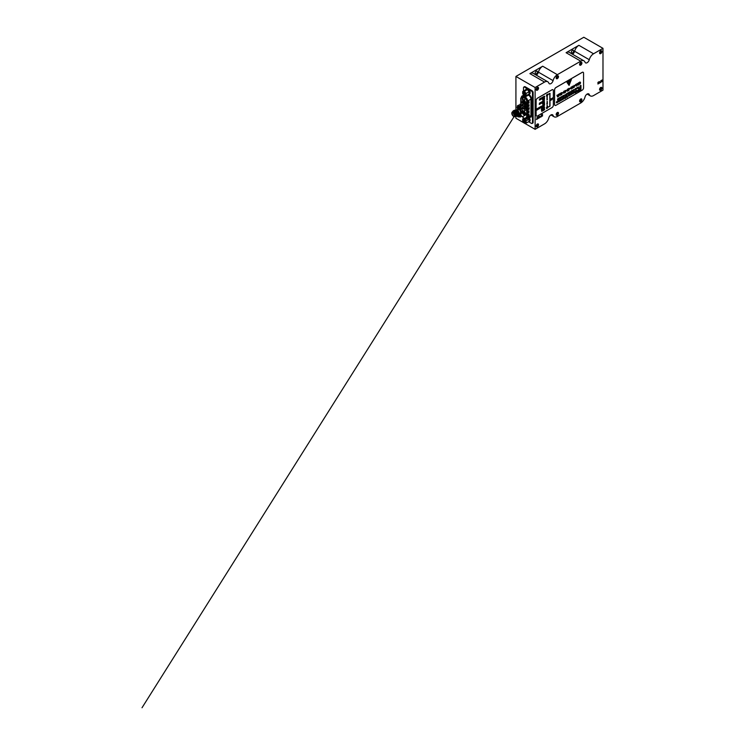 <?xml version="1.0" encoding="UTF-8"?>
<svg xmlns="http://www.w3.org/2000/svg" width="745" height="745" viewBox="0 0 745 745"><rect width="100%" height="100%" fill="white"/><g stroke="black" fill="none" stroke-linecap="round" stroke-linejoin="round"><path stroke-width="1.12" d="M525.914 108.844L526.659 108.91M525.793 108.686L526.352 109.077M522.58 112.113L521.761 112.532L522.58 112.113L522.487 110.521L522.953 110.428L522.953 111.815M522.906 111.955L521.761 112.532L521.761 110.884L522.487 110.521M522.832 110.307L523.037 111.722M522.487 107.392L521.761 107.755L522.58 107.634L521.761 107.755L521.761 109.403L523.037 108.668L522.487 109.04L523.037 107.019L522.832 108.826M522.58 108.984L521.761 109.403L522.58 108.984L522.832 107.187M522.487 104.263L521.761 104.626L522.58 104.505L521.761 104.626L521.761 106.274L523.037 105.539L522.487 105.911L523.037 103.89L522.832 105.706M522.58 105.855L521.761 106.274L522.58 105.855L522.832 104.058M522.58 102.726L521.761 103.145L522.58 102.726L522.832 100.929M522.915 99.43L523.037 97.642L522.832 99.448M522.58 99.597L521.761 100.026L522.58 99.597L522.953 97.921L521.761 98.377L522.487 98.014M522.832 97.8L521.761 98.377M528.736 115.317L528.047 116.062L528.047 114.507L528.792 114.069L529.183 115.41L528.736 114.171M528.736 112.188L528.047 112.942L528.047 111.377L528.792 110.94L529.183 112.281L528.736 111.042M528.736 109.059L528.047 109.813L528.047 108.248L529.183 107.597L529.183 109.152L528.736 107.923M528.736 105.93L528.047 106.684L528.047 105.12L528.792 104.691L529.183 106.032L528.736 104.794M528.736 102.81L528.047 103.555L528.047 101.99L528.792 101.562L529.183 102.903L528.736 101.665M521.761 101.506L521.761 103.145L522.906 102.577M521.314 97.055A2.617 1.509 60 0 1 522.301 97.027L524.48 97.846A2.617 1.509 60 0 1 526.659 101.208L526.659 117.635A2.617 1.509 60 0 1 526.11 118.837A2.617 1.509 60 0 1 524.48 118.492L522.301 116.788A2.617 1.509 60 0 1 520.774 113.799L520.774 98.256L522.655 97.157M524.48 97.846A1.006 0.67 -69.5 0 1 525.039 97.046A3.12 1.807 60 0 1 527.628 101.059L527.628 117.487A3.12 1.807 60 0 1 526.985 118.921L530.282 117.012A3.12 1.807 -120 0 0 530.934 115.577L531.641 115.577L531.101 117.086L529.723 117.338M528.633 94.494C530.412 95.425 531.418 96.971 531.641 99.15L531.641 115.577M532.414 123.13A1.509 0.875 -120 0 0 532.805 123.074A1.509 0.875 -120 0 0 533.122 122.376L533.122 92.576A1.509 0.875 -120 0 0 532.051 90.722L525.206 86.774A1.509 0.875 -120 0 0 524.452 86.699A1.509 0.875 -120 0 0 524.201 87.007M528.866 121.901L531.409 123.363A1.509 0.875 -120 0 0 532.163 123.437A1.509 0.875 -120 0 0 532.479 122.748L532.479 92.948A1.509 0.875 -120 0 0 531.409 91.095L528.363 89.335M527.609 88.897L524.564 87.146A1.509 0.875 -120 0 0 523.81 87.072A1.509 0.875 -120 0 0 523.502 87.761L523.502 91.058M523.511 117.757A1.509 0.875 -120 0 0 523.688 118.362M522.729 91.505L525.719 89.773L527.413 89.623L529.108 91.728L529.108 93.982L526.11 95.714L524.415 95.863L522.729 93.758L522.729 91.505L524.415 91.346L526.11 93.46L526.11 95.714M529.108 91.728L526.11 93.46M527.413 89.623L524.415 91.346M524.21 94.615A1.09 0.624 -120 0 0 523.661 92.79A1.09 0.624 -120 0 0 524.21 94.615M526.305 89.055A3.017 1.741 60 0 1 526.482 88.925A3.017 1.741 60 0 1 527.991 89.083A3.017 1.741 60 0 1 529.965 91.737A3.017 1.741 60 0 1 529.499 94.159A3.017 1.741 60 0 1 529.304 94.252M525.588 89.847A3.017 1.741 60 0 1 526.119 89.139A3.017 1.741 60 0 1 527.628 89.288A3.017 1.741 60 0 1 529.602 91.952A3.017 1.741 60 0 1 529.136 94.373A3.017 1.741 60 0 1 528.252 94.475M528.401 118.101L529.108 119.144L529.108 121.398L526.11 123.13L524.415 123.279L522.729 121.174L522.729 118.921L524.415 118.772L526.11 120.876L526.11 123.13M529.108 119.144L526.11 120.876M524.033 118.166L522.729 118.921M524.21 122.031A1.09 0.624 -120 0 0 523.661 120.206A1.09 0.624 -120 0 0 524.21 122.031M529.201 117.635A3.017 1.741 60 0 1 529.499 121.584A3.017 1.741 60 0 1 529.304 121.668M528.838 117.85A3.017 1.741 60 0 1 529.136 121.789A3.017 1.741 60 0 1 528.252 121.891M548.469 107.038L549.987 106.163L550.006 93.283L548.469 94.168L549.829 93.591L549.829 106.069L548.469 107.056L550.006 106.172L549.987 93.293M552.576 97.893L551.877 99.793L551.784 98.442L552.669 98.163L551.738 99.672M540.823 98.172L540.935 99.383L540.358 98.703L540.237 99.783L540.823 98.172M542.435 97.232L542.425 98.536L542.109 97.614L542.863 97.614M542.844 97.604L542.407 98.526L541.997 98.135M544.036 96.822L544.297 96.152L544.763 96.533L544.306 97.455L544.651 96.599L544.018 96.571L544.651 96.599M544.297 96.152L544.763 96.533L543.934 97.288M546.541 96.161L546.541 94.876L546.541 96.161L546.867 95.5M543.217 98.889L542.872 100.352L542.518 99.29L543.217 98.889M544.39 98.21L544.502 99.411L543.925 98.74L543.803 99.811L544.39 98.21M547.156 96.599L546.904 98.014L547.324 96.85M540.6 102.493L540.712 103.695L540.125 103.024L540.013 104.095L540.6 102.493M542.183 101.534L542.202 102.847L542.202 101.544M543.803 101.134L544.073 100.473L544.53 100.845L544.073 101.767L544.418 100.92L543.785 100.892L544.399 100.91M544.073 100.473L544.055 101.758M546.988 98.806L547.482 98.824L546.988 100.091L546.988 98.806M543.599 102.829L543.329 104.291L543.599 102.829M536.605 108.975L537.275 108.593L537.275 109.86L536.614 110.241L537.164 108.807L536.605 108.975M538.477 107.895L538.477 109.17L538.477 107.895M540.451 106.758L540.572 107.96L539.985 107.289L539.874 108.36L540.451 106.758M542.49 105.576L542.09 107.056L542.49 105.576M542.593 105.52L542.593 106.768L541.922 106.805M544.483 104.43L544.139 105.892L543.794 104.831L544.483 104.43M547.286 102.959L547.137 104.179L547.286 102.959L546.858 103.183M547.426 102.708L547.137 104.049M547.407 103.63L546.858 103.993M542.779 107.504L542.891 108.705L542.462 107.876L542.025 109.208L542.025 107.941L542.136 108.919L542.518 107.653L542.779 108.612L542.779 107.504M544.167 106.703L544.576 107.736L543.859 108.146L544.167 106.703M547.026 106.339L547.147 104.989L547.026 106.339M542.826 109.571L542.667 110.903L542.826 109.571M544.409 108.872L544.409 109.711L544.409 108.872M546.802 107.42L546.653 108.649L546.802 107.42L546.374 107.653M546.653 108.649L546.923 108.09M536.139 115.177A1.918 1.108 120 0 0 536.54 116.062A1.918 1.108 120 0 0 537.499 115.959L551.98 107.606A1.918 1.108 120 0 0 553.339 105.25L553.339 90.62A1.918 1.108 120 0 0 552.939 89.745A1.918 1.108 120 0 0 551.98 89.838L537.499 98.2A1.918 1.108 120 0 0 536.139 100.547L536.102 115.158A1.918 1.108 120 0 0 536.502 116.034A1.918 1.108 120 0 0 536.521 116.043M547.733 106.731L547.398 108.202L547.044 107.131L547.733 106.731M543.608 109.124L544.055 110.13L543.673 109.226L543.263 110.586L543.608 109.124M542.155 110.605L541.485 110.754L541.857 110.111L542.267 110.539L541.848 111.424L542.155 110.605L541.596 110.726M542.248 110.521L541.839 110.102L541.848 111.424M543.068 107.345L543.738 106.954L543.738 108.221L543.077 108.602L543.617 107.168L543.068 107.345M541.727 108.118L541.326 109.59L541.727 108.118M543.552 104.971L543.664 106.172L543.226 105.334L542.798 106.675L542.798 105.408L542.909 106.386L543.291 105.12L543.552 106.079L543.552 104.971M540.74 106.591L541.41 106.2L541.41 107.476L540.758 107.848L541.298 106.414L540.74 106.591M539.641 107.224L539.296 108.695L538.942 107.625L539.641 107.224M537.406 108.519L537.974 108.193L537.862 109.524L537.406 108.519M547.212 101.385L547.137 101.935M547.407 101.599L546.904 101.897M544.39 102.391L544.502 103.592L543.925 102.922L543.803 104.002L544.39 102.391M543.217 103.071L542.872 104.533L542.518 103.471L543.217 103.071M543.403 100.873L543.114 102.307L542.723 101.264L543.263 101.516L543.403 100.873M543.505 100.817L543.505 102.065L542.798 102.14M541.038 102.773L540.926 103.574L541.27 102.084L541.624 102.438L541.038 103.499M541.27 102.084L541.624 103.164M541.513 102.503L541.019 102.763M539.473 103.136L539.315 104.477L539.473 103.136M543.599 98.647L543.329 100.109L543.599 98.647M547.733 94.187L547.398 95.649L547.044 94.587L547.733 94.187M543.636 96.552L543.347 97.986L542.947 96.952L543.636 97.111L543.636 96.552M541.27 98.461L541.27 99.187L541.503 97.772L541.848 98.126L541.27 99.187M541.503 97.772L541.736 98.899M541.736 98.191L541.252 98.452M539.706 98.824L539.538 100.165L539.706 98.824M539.538 100.165L539.287 99.709L540.023 99.904M550.993 98.778L551.011 99.793M551.337 99.392L550.844 100.352M552.902 89.717L552.939 89.745A1.918 1.108 120 0 0 552.902 89.717A1.918 1.108 120 0 0 551.943 89.819L537.462 98.172A1.918 1.108 120 0 0 536.102 100.528L536.102 115.158M547.836 106.675L547.51 108.137M547.603 107.336L547.454 108.034M546.942 107.178L546.634 108.5M544.744 109.152L544.409 109.692M543.71 109.059L543.934 110.176M543.654 109.217L543.375 110.521M543.133 109.394L542.649 110.893M542.546 110.046L543.04 110.567L543.04 109.599L542.686 110.744M543.04 109.599L542.565 110.055M547.128 104.998L547.147 105.995M547.351 105.799L547.1 106.293M544.26 106.647L544.278 107.764M544.558 107.727L543.859 108.127M543.72 106.963L543.738 108.221M543.72 108.211L543.077 108.584M543.599 107.736L543.105 108.016M543.068 107.466L543.617 107.168M542.872 107.448L542.891 108.705M542.444 107.867L542.025 109.189M542.118 107.885L542.136 108.919M542.509 107.662L542.779 108.612M541.82 108.062L541.839 109.319M541.82 109.31L541.308 109.58M541.708 108.761L541.485 109.375M544.576 104.374L544.25 105.827M544.353 105.036L544.195 105.734M543.645 104.915L543.478 106.256M542.956 106.582L543.226 105.334M542.891 105.352L542.909 106.386M543.273 105.129L543.552 106.079M542.49 106.237L542.258 106.833M541.392 106.218L541.41 107.476M541.392 107.466L540.758 107.829M541.28 106.982L540.786 107.271M541.28 106.405L540.74 106.721M540.553 106.703L540.572 107.96M539.967 107.271L539.874 108.342M539.985 107.029L540.451 107.764M539.734 107.178L539.408 108.63M539.501 107.829L539.352 108.528M538.793 107.718L538.812 108.975M538.7 107.913L538.486 108.481M537.955 108.202L537.974 109.459M537.257 108.602L537.275 109.86M537.257 109.85L536.614 110.213M537.145 109.375L536.651 109.655M537.145 108.798L536.605 109.105M544.483 102.335L544.371 103.648M543.925 103.927L543.925 102.922M543.915 102.661L544.39 103.406M543.664 102.791L543.412 104.235M543.31 103.015L542.984 104.468M543.086 103.676L542.863 104.151M547.463 98.964L547.091 100.026M547.37 99.038L547.1 99.774M543.403 101.581L543.105 102.158M542.509 101.553L542.183 102.838M541.913 102.633L542.183 101.683L541.913 102.633M542.518 101.99L542.202 102.698M540.693 102.438L540.712 103.695M540.013 104.077L540.125 103.024M540.125 102.763L540.6 103.499M539.78 102.959L539.296 104.468M539.687 103.164L539.333 104.309M547.407 97.064L546.904 97.986M544.483 98.154L544.371 99.467M543.925 99.746L543.925 98.74M543.915 98.48L544.39 99.215M543.664 98.61L543.412 100.053M543.31 98.834L542.872 100.333M543.086 99.495L542.928 100.193M547.836 94.131L547.51 95.584M547.603 94.792L547.454 95.49M546.644 94.82L546.662 95.816M544.278 96.142L544.744 96.524M543.729 96.496L543.729 97.744M542.09 98.061L542.751 97.679L542.425 98.387M542.751 97.679L542.109 98.07M540.926 98.117L540.805 99.43M540.339 98.694L540.358 99.718M540.358 98.452L540.823 99.187M540.013 98.647L540.013 99.895M539.892 98.843L539.566 99.998M549.81 93.581L548.469 94.354M577.058 83.636L576.313 86.178L575.587 84.483L576.071 84.856L577.058 83.636M574.05 85.349L574.637 86.075L574.05 87.482L573.464 86.755L574.05 85.349L574.637 86.075M574.05 87.482L573.464 86.755L574.05 87.482M571.629 86.923L571.238 89.111L570.651 88.376L571.238 86.969L571.825 87.705M571.806 87.686L571.219 89.102L570.651 88.376M568.631 88.497L569.664 88.422L568.631 90.592L568.631 88.497M566.125 90.573L566.805 90.182L566.125 90.573M563.9 91.188L564.505 91.924L563.918 93.339L563.332 92.603L563.918 91.197M563.918 93.339L563.332 92.603L563.918 93.339M561.488 92.603L562.251 92.92L561.078 93.451L562.177 93.786L561.544 94.736L560.864 94.503L561.926 93.954L560.817 93.609L561.488 92.603L561.991 93.05M561.991 93.069L561.497 92.836L561.274 93.619M561.907 93.488L561.544 94.736L560.864 94.503M558.359 94.438L557.614 96.98L556.888 95.285L557.362 95.658L558.359 94.438M574.125 91.533L575.019 91.393L574.451 92.78L574.19 91.672M575 91.374L574.246 92.576M574.982 92.026L573.985 92.734M573.464 91.914L573.464 93.321L573.464 91.914M572.952 92.212L573.166 93.498L572.523 93.823L572.952 92.212M571.033 93.321L571.033 94.727L571.033 93.321M563.341 97.763L563.555 99.038L562.913 99.374L563.341 97.763M565.008 96.794L565.008 98.2L565.008 96.794M566.908 95.705L567.141 97.493L566.34 96.319L565.539 98.415L565.539 96.487L565.772 97.986L566.219 96.096L566.908 97.325L566.908 95.705M569.692 94.466L570.558 94.215L569.692 94.485L570.223 93.768L570.791 94.149L570.232 95.211L569.683 94.736L570.577 94.224M570.772 94.14L570.204 93.758L570.791 94.149L570.232 95.211L569.683 94.801M579.629 87.677L578.66 88.236L578.66 89.363L579.629 88.804L579.629 87.677L579.629 88.804L578.66 89.344M578.316 89.959L577.347 90.517L577.347 91.644L578.316 91.086L578.316 89.959L578.316 91.086L577.347 91.626M579.629 89.195L578.66 89.763L578.66 90.881L579.629 90.322L579.629 89.195L579.629 90.322L578.66 90.862M580.951 88.441L579.982 89L579.982 90.126L580.951 89.558L580.951 88.441M580.951 85.396L579.982 85.954L579.982 87.081L580.951 86.522L580.951 85.396M580.951 86.914L579.982 87.482L579.982 88.599L580.951 88.04L580.951 86.914M578.316 86.914L577.347 87.482L577.347 88.599L578.316 88.04L578.316 86.914L578.316 88.04L577.347 88.581M558.098 98.591L558.229 99.606L557.632 99.132L557.502 100.035L558.098 98.591M560.1 97.437L560.231 98.452L559.774 97.791L559.318 98.983L559.318 97.884L559.448 98.74L559.849 97.576L560.1 98.368L560.1 97.437M561.702 96.515L562.037 97.409L561.404 97.679L561.702 96.515M562.019 96.329L562.019 97.399L561.255 97.316M564.412 95.453L563.965 95.164L563.974 96.31L563.527 96.003L563.984 95.183L564.431 95.472L563.965 96.301L563.527 96.003M559.011 100.258L559.905 100.119L559.327 101.506L559.011 100.258M559.504 99.951L559.625 100.677M559.607 100.668L559.15 101.311M559.868 100.761L558.871 101.469M557.241 101.907L556.366 102.186L556.897 101.46L557.474 101.841L556.906 102.903L556.357 102.428L557.26 101.916L556.375 102.158M557.456 101.832L556.878 101.45L557.474 101.841L556.888 102.894L556.357 102.493M575.233 88.702L575.364 89.717L574.73 90.089L575.233 88.702M572.84 90.061L572.84 91.188L572.384 90.89L572.84 90.061L573.287 90.35L572.84 91.188L572.384 90.89M570.987 91.151L570.623 92.445L570.987 91.151M571.098 91.086L571.098 92.156L570.409 92.268M569.078 92.25L569.217 93.274L568.612 92.799L568.482 93.693L569.078 92.25M567.252 93.302L567.383 94.326L566.787 93.851L566.647 94.745L567.252 93.302M565.66 94.587L565.306 95.537L564.933 94.96L565.679 94.596L565.166 94.96M565.623 95.034L565.287 95.528M565.474 95.062L564.933 94.96M569.236 82.08L569.553 81.494C569.748 80.842 569.627 81.047 569.31 81.419L568.798 82.043L567.196 81.885L571.396 79.464L570.335 82.201L569.925 80.618L569.646 82.136L569.813 81.289M568.78 82.034L569.292 81.41C569.608 81.028 569.729 80.832 569.534 81.484C569.729 80.832 569.608 81.028 569.292 81.41L568.78 82.034L569.292 81.41C569.608 81.028 569.729 80.832 569.534 81.484C569.748 80.842 569.627 81.047 569.31 81.419L568.798 82.043L569.31 81.419C569.627 81.047 569.748 80.842 569.553 81.494C569.748 80.842 569.627 81.047 569.31 81.419L568.798 82.043L567.206 81.876M569.906 80.609L569.646 82.127M567.867 83.682L568.463 82.593L567.01 82.462L567.867 83.682M554.606 104.523A1.918 1.108 120 0 0 555.006 105.399A1.918 1.108 120 0 0 555.966 105.306L582.208 90.154A1.918 1.108 120 0 0 583.568 87.798L583.568 73.168A1.918 1.108 120 0 0 583.167 72.293A1.918 1.108 120 0 0 582.208 72.386L555.966 87.538A1.918 1.108 120 0 0 554.606 89.884L554.569 104.496A1.918 1.108 120 0 0 554.969 105.38A1.918 1.108 120 0 0 554.988 105.39L555.006 105.399M569.087 85.414L568.277 84.26L570.121 82.732L569.087 85.414L570.102 82.732M579.787 82.034L580.551 82.35L579.377 82.881L580.485 83.226L579.843 84.166L579.172 83.934L580.225 83.393L579.126 83.049L579.787 82.034L580.29 82.481M580.299 82.499L579.796 82.276L579.554 83.049M580.467 83.207L579.843 84.166L579.172 83.934M580.159 83.244L579.126 83.049M566.07 93.991L566.507 94.839L565.762 95.267L566.07 93.991M567.569 93.125L568.258 92.725L567.588 94.205L568.128 92.929L567.569 93.125M569.832 91.803L569.813 92.911M572.104 90.499L572.244 91.523L571.778 90.853L571.322 92.054L571.322 90.955L571.462 91.803L571.853 90.648L572.104 91.43L572.104 90.499M574.106 89.903L573.408 90.098L574.237 89.828L573.799 90.639L574.106 89.903L573.548 90.061M574.218 89.819L573.78 89.502L573.78 90.629M576.183 88.152L576.313 89.167L575.587 89.298L576.183 88.152M576.295 88.078L576.295 89.158L575.587 89.298M557.996 100.845L558.685 101.851L558.145 101.041L557.595 102.484L557.996 100.845M561.06 99.076L561.665 100.137L561.181 99.299L560.938 100.547L560.491 99.728L559.998 101.097L561.06 99.076M563.22 95.63L563.36 96.654L562.754 96.18L562.624 97.073L563.22 95.63M560.389 97.269L561.087 96.859L560.417 98.349L560.957 97.064L560.389 97.269M559.095 98.014L558.713 99.336L558.331 98.452L559.095 98.014M569.003 94.494L569.608 95.546L569.124 94.717L568.882 95.965L568.435 95.146L567.941 96.505L569.003 94.494M563.732 98.014L564.542 97.753L563.723 98.033L564.226 97.223L564.775 97.632L564.226 98.675L563.751 98.508L564.561 97.763M564.226 97.223L564.775 97.632L563.751 98.508M562.829 98.731L562.279 98.331L562.847 98.75L562.298 99.793L561.739 99.411L562.298 98.34L562.671 99.42L561.739 99.411L562.298 99.793M571.834 92.855L572.523 93.861L571.983 93.05L571.434 94.494L571.834 92.855M576.09 90.396L576.323 92.184L575.214 92.827L576.09 92.101L576.09 91.486L575.345 91.914L576.09 90.396M560.259 93.339L560.51 95.304L559.635 94.019L558.75 96.319L558.75 94.205L559.011 95.844L559.774 93.619L560.259 95.127L560.259 93.339M562.466 92.687L563.146 92.296L562.466 92.687M565.092 92.659L565.092 90.545L565.325 92.054L565.744 91.505L565.092 92.659L565.744 91.756M568.146 89.335L567.578 89.065L568.165 89.344L567.224 89.949L567.597 90.965L568.137 90.359L567.606 91.207L566.992 90.089L567.597 89.074L568.165 89.344L567.569 89.316L567.55 90.136M567.699 90.052L567.597 90.965M567.606 91.207L567.085 90.974L567.606 91.207L568.118 90.35M569.785 88.459L570.465 88.068L569.785 88.459M573.259 86.802L572.616 86.15L573.063 87.798L572.086 88.078L572.821 87.891L573.045 87.053L572.058 87.221L572.635 86.159L573.082 87.808L572.086 88.078M573.045 87.053L572.058 87.221M574.851 85.535L575.531 85.144L574.851 85.535M578.511 82.797L578.772 84.762L577.822 85.284L577.412 84.939L578.511 82.797M578.753 82.658L578.753 84.753L577.412 84.939M583.167 72.293L583.13 72.265A1.918 1.108 120 0 0 583.13 72.265A1.918 1.108 120 0 0 582.171 72.367L555.928 87.519A1.918 1.108 120 0 0 554.569 89.866L554.569 104.496M567.848 83.663L568.444 82.583M570.335 82.201L571.368 79.482M579.768 82.025L580.532 82.341M580.281 82.49L579.778 82.257L580.281 82.49M579.833 84.157L579.154 83.924M566.181 93.926L566.2 94.885M566.489 94.82L565.762 95.239M567.364 93.237L567.234 94.392M566.787 94.671L566.787 93.851M566.787 93.572L567.252 94.121M568.239 92.734L567.588 94.187M567.625 93.702L568.128 93.432M567.569 93.227L568.128 92.929M569.199 92.184L569.217 93.274M568.612 93.619L568.612 92.799M568.621 92.52L569.078 93.069M570.158 92.166L569.832 92.799M570.987 91.728L570.642 92.306M572.225 90.434L572.244 91.523M571.322 92.035L571.778 90.853M571.443 90.89L571.462 91.803M571.843 90.657L572.104 91.43M572.505 90.797L573.156 90.434L572.505 90.797M573.156 90.434L572.84 91.067M575.345 88.627L575.364 89.717M575.345 89.707L574.73 90.061M556.888 102.894L556.338 102.484M557.26 102.14L556.655 102.717M558.256 100.696L558.685 101.851M558.052 101.339L557.605 102.456M559.691 100.258L559.095 100.882M561.274 98.955L561.665 100.137M560.715 100.659L561.181 99.299M560.473 99.718L560.221 100.966M560.594 99.346L560.78 100.063M564.3 95.546L563.974 96.18M563.341 95.565L563.201 96.72M562.624 97.055L562.754 96.18M562.764 95.9L563.22 96.45M561.907 96.515L561.553 97.539M561.069 96.878L560.417 98.331M560.454 97.846L560.957 97.576M560.389 97.371L560.957 97.064M560.212 97.362L560.231 98.452M559.756 97.772L559.523 98.871M559.43 97.819L559.448 98.74M559.83 97.586L560.1 98.368M559.216 97.94L558.703 99.318M558.936 98.554L558.787 99.16M558.21 98.526L558.229 99.606M557.614 99.122L557.632 99.951M557.632 98.852L558.098 99.411M579.982 88.581L580.932 88.031L580.932 86.932M579.982 87.053L580.932 86.504L580.932 85.405M579.982 90.098L580.932 89.549L580.932 88.45M570.214 95.202L569.664 94.792M570.558 94.429L569.972 95.025M569.217 94.373L569.385 95.658M569.05 95.015L568.882 95.965M568.351 95.434L567.951 96.487M568.537 94.764L568.724 95.481M567.122 95.574L567.141 97.493M565.539 98.396L566.34 96.319M565.762 96.366L565.772 97.986M566.451 95.965L566.908 97.325M565.204 96.682L565.008 98.182M564.207 97.213L564.757 97.623M564.207 98.666L563.732 98.498M563.537 97.651L563.36 99.132M562.633 98.871L562.298 99.569M571.219 93.209L571.033 94.708M573.147 92.101L573.166 93.498M572.086 92.706L572.523 93.861M571.89 93.358L571.657 94.364M573.659 91.803L573.678 93.2M574.432 92.771L573.967 92.725M574.805 91.523L574.209 92.147M576.304 90.275L576.323 92.184L575.214 92.808M576.071 91.477L575.345 91.896M558.601 94.289L557.903 96.813M557.148 95.136L557.362 95.658M557.605 96.301L558.07 95.49L557.428 95.844L557.754 96.654M558.052 95.481L557.623 96.31M560.491 93.2L560.51 95.304M559.616 94.01L558.75 96.301M558.992 94.066L559.011 95.844M559.756 93.628L560.259 95.127M561.469 92.594L562.233 92.911M561.972 93.06L561.479 92.827L561.972 93.06M561.525 94.727L560.845 94.494M561.115 93.926L561.86 93.805M563.127 92.306L562.466 92.911M564.31 91.151L564.505 91.924M564.486 91.914L563.9 93.33M564.272 92.063L563.9 91.43L563.918 93.088M565.306 90.424L565.325 92.054M566.787 90.192L566.125 90.797M568.854 88.376L568.863 88.879M569.646 88.431L568.798 90.49M569.357 88.851L568.863 89.912M570.447 88.301L569.785 88.683M571.219 89.102L570.633 88.366M570.866 88.236L571.48 88.581L571.238 87.212L570.866 88.236M571.592 87.835L571.219 87.202L571.238 88.869M572.588 88.31L572.067 88.068M572.579 87.584L572.039 87.212M572.272 87.063L573.045 86.653L572.272 87.063M573.045 86.653L572.635 86.383L572.663 87.314M574.618 86.066L574.032 87.472M574.404 86.215L574.032 85.582L574.386 86.206L574.032 85.582L573.687 86.606L574.302 86.951L574.05 85.591L574.06 87.24M575.513 85.153L574.851 85.759M577.31 83.496L576.304 86.159M575.848 84.334L576.071 84.856M576.127 85.051L576.444 85.843L576.77 84.697L576.127 85.051L576.462 85.852M576.751 84.688L576.146 85.06M578.055 84.157L577.85 85.014L578.511 84.669L578.511 83.906L577.859 85.023M602.984 48.332L593.551 53.78A6.398 3.697 120 0 0 589.286 59.721A3.204 1.844 -60 0 1 585.551 62.859A3.204 1.844 -60 0 1 585.021 62.189A6.398 3.697 120 0 0 583.95 60.848A6.398 3.697 120 0 0 580.746 61.165L557.344 74.677A6.398 3.697 120 0 0 553.079 80.628A3.204 1.844 -60 0 1 549.344 83.757A3.204 1.844 -60 0 1 548.814 83.086A6.398 3.697 120 0 0 547.752 81.745A6.398 3.697 120 0 0 544.548 82.071L535.115 87.519L535.115 129.313L544.548 123.866A6.398 3.697 120 0 0 548.814 117.924A3.204 1.844 -60 0 1 552.548 114.786A3.204 1.844 -60 0 1 553.079 115.456A6.398 3.697 120 0 0 554.15 116.797A6.398 3.697 120 0 0 557.344 116.481L580.746 102.968A6.398 3.697 120 0 0 585.021 97.018A3.204 1.844 -60 0 1 588.746 93.889A3.204 1.844 -60 0 1 589.286 94.559A6.398 3.697 120 0 0 590.347 95.891A6.398 3.697 120 0 0 593.551 95.574L602.984 90.126L602.984 48.332L583.801 37.25L515.922 76.437L515.922 109.915M600.721 50.902A1.648 0.95 120 0 0 600.47 51.079A1.648 0.95 120 0 0 599.585 52.616A1.648 0.95 120 0 0 600.554 53.677A1.648 0.95 120 0 0 601.886 51.675A1.648 0.95 120 0 0 600.721 50.902M600.87 50.856A1.63 0.941 -60 0 1 601.876 51.582A1.63 0.941 -60 0 1 600.796 53.538A1.63 0.941 -60 0 1 599.585 53.072A1.63 0.941 -60 0 1 600.721 50.921A1.63 0.941 -60 0 1 600.87 50.856L600.489 51.06M599.595 52.588L599.585 53.072M580.746 62.431A1.648 0.95 120 0 0 580.495 62.608A1.648 0.95 120 0 0 579.61 64.144A1.648 0.95 120 0 0 580.579 65.206A1.648 0.95 120 0 0 581.91 63.204A1.648 0.95 120 0 0 580.746 62.431A1.63 0.941 -60 0 1 580.895 62.384A1.63 0.941 -60 0 1 581.901 63.12A1.63 0.941 -60 0 1 580.821 65.066A1.63 0.941 -60 0 1 579.61 64.601A1.63 0.941 -60 0 1 580.746 62.459M579.619 64.117L579.61 64.601M557.344 75.943A1.648 0.95 120 0 0 557.092 76.12A1.648 0.95 120 0 0 556.208 77.657A1.648 0.95 120 0 0 557.176 78.719A1.648 0.95 120 0 0 558.508 76.716A1.648 0.95 120 0 0 557.344 75.943A1.63 0.941 -60 0 1 557.493 75.897A1.63 0.941 -60 0 1 558.499 76.633A1.63 0.941 -60 0 1 557.418 78.579A1.63 0.941 -60 0 1 556.208 78.113A1.63 0.941 -60 0 1 557.344 75.962M556.217 77.629L556.208 78.113M537.368 87.472A1.648 0.95 120 0 0 537.117 87.649A1.648 0.95 120 0 0 536.232 89.195A1.648 0.95 120 0 0 537.201 90.257A1.648 0.95 120 0 0 538.542 88.245A1.648 0.95 120 0 0 537.368 87.472A1.63 0.941 -60 0 1 537.518 87.426A1.63 0.941 -60 0 1 538.523 88.161A1.63 0.941 -60 0 1 537.443 90.108A1.63 0.941 -60 0 1 536.232 89.651A1.63 0.941 -60 0 1 537.368 87.5M536.242 89.158L536.232 89.651M600.721 87.472A1.648 0.95 120 0 0 600.47 87.649A1.648 0.95 120 0 0 599.585 89.195A1.648 0.95 120 0 0 600.554 90.257A1.648 0.95 120 0 0 601.886 88.245A1.648 0.95 120 0 0 600.721 87.472A1.63 0.941 -60 0 1 600.87 87.426A1.63 0.941 -60 0 1 601.876 88.161A1.63 0.941 -60 0 1 600.796 90.108A1.63 0.941 -60 0 1 599.585 89.642A1.63 0.941 -60 0 1 600.721 87.491M599.585 89.167A1.555 0.903 120 0 0 599.576 89.577A1.555 0.903 120 0 0 599.585 89.614L599.576 89.577M580.746 99.01A1.648 0.95 120 0 0 580.495 99.187A1.648 0.95 120 0 0 579.61 100.724A1.648 0.95 120 0 0 580.579 101.786A1.648 0.95 120 0 0 581.91 99.783A1.648 0.95 120 0 0 580.746 99.01M580.895 98.964A1.63 0.941 -60 0 1 581.901 99.7A1.63 0.941 -60 0 1 580.821 101.646A1.63 0.941 -60 0 1 579.61 101.18A1.63 0.941 -60 0 1 580.746 99.029A1.63 0.941 -60 0 1 580.895 98.964L580.513 99.169M579.619 100.696L579.61 101.18M557.344 112.523A1.648 0.95 120 0 0 557.092 112.691A1.648 0.95 120 0 0 556.208 114.236A1.648 0.95 120 0 0 557.176 115.298A1.648 0.95 120 0 0 558.508 113.296A1.648 0.95 120 0 0 557.344 112.523A1.63 0.941 -60 0 1 557.493 112.467A1.63 0.941 -60 0 1 558.499 113.203A1.63 0.941 -60 0 1 557.418 115.158A1.63 0.941 -60 0 1 556.208 114.693A1.63 0.941 -60 0 1 557.344 112.542M556.217 114.209L556.208 114.693M537.368 124.052A1.648 0.95 120 0 0 537.117 124.229A1.648 0.95 120 0 0 536.232 125.765A1.648 0.95 120 0 0 537.201 126.827A1.648 0.95 120 0 0 538.542 124.825A1.648 0.95 120 0 0 537.368 124.052M537.518 124.005A1.63 0.941 -60 0 1 538.523 124.741A1.63 0.941 -60 0 1 537.443 126.687A1.63 0.941 -60 0 1 536.232 126.222A1.63 0.941 -60 0 1 537.368 124.08A1.63 0.941 -60 0 1 537.518 124.005L537.136 124.219M536.242 125.737L536.232 126.222M520.736 105.026L519.638 104.393M519.079 116.611L520.001 117.142L521.267 116.416M535.115 87.519L515.922 76.437M515.922 116.648L515.922 118.241L524.061 122.944M541.149 115.894L541.298 116.732L540.479 117.198L541.149 115.894M542.369 115.168L542.518 116.024L541.55 116.118L541.457 114.954L542.369 115.168M542.5 114.348L542.5 116.015L541.55 116.118M541.615 114.851L542.155 115.27M601.923 80.786L602.072 81.643L601.103 81.736L601.01 80.562L601.923 80.786M602.053 79.957L602.053 81.633L601.103 81.736M601.178 80.469L601.709 80.888M600.703 81.512L600.861 82.341L600.042 82.816L600.703 81.512M599.166 83.319L599.315 81.54L599.315 83.235M598.729 83.226L598.729 81.885L598.878 83.487L598.095 82.593L597.946 84.027L597.946 82.332L598.729 83.226L598.105 82.248M539.259 116.201L539.836 116.704L539.259 117.934L538.821 116.704L539.259 116.201L539.836 116.704M539.818 116.695L539.24 117.924L538.672 117.393M538.337 117.468L537.555 118.893L538.02 116.909L538.486 118.353L538.03 117.105L537.555 118.874M538.02 116.909L538.486 118.353M536.81 119.126L536.968 117.542L537.368 119.004L536.81 119.126M572.486 54.236A3.204 1.844 120 0 0 574.618 51.256A6.398 3.697 -60 0 1 578.884 45.315L566.088 52.699A6.398 3.697 -60 0 1 569.292 52.383L583.95 60.848M536.288 75.133A3.204 1.844 120 0 0 538.421 72.163A6.398 3.697 -60 0 1 542.686 66.212L529.891 73.606A6.398 3.697 -60 0 1 533.085 73.289L547.752 81.745M535.115 129.313L524.666 123.288M536.288 73.829A1.602 0.922 -60 0 1 535.487 73.904A1.602 0.922 -60 0 1 535.487 72.06A1.602 0.922 -60 0 1 537.089 71.138A1.602 0.922 -60 0 1 537.331 72.414A1.602 0.922 -60 0 1 536.288 73.829M572.486 52.923A1.602 0.922 -60 0 1 571.685 53.007A1.602 0.922 -60 0 1 571.685 51.154A1.602 0.922 -60 0 1 573.287 50.232A1.602 0.922 -60 0 1 573.529 51.517A1.602 0.922 -60 0 1 572.486 52.923M601.234 81.633L601.923 80.981L601.234 81.633M601.904 80.972L601.522 81.764M600.843 80.665L600.861 82.341L600.042 82.797M600.684 81.699L600.135 82.015M599.297 81.55L599.297 83.226M598.859 81.81L598.878 83.487M598.095 83.934L598.095 82.593M541.68 116.024L542.369 115.363L541.68 116.024M542.369 115.363L541.969 116.145M541.28 115.047L541.298 116.732L540.479 117.179M541.131 116.08L540.581 116.397M539.24 117.924L538.654 117.384M538.877 117.654L539.687 116.788L539.259 116.397L538.877 117.654M539.687 116.788L539.24 116.388L539.25 117.738M538.002 116.9L538.467 117.375M536.949 117.552L536.968 119.032M537.35 118.995L536.409 119.526M518.436 108.081L517.85 108.425L517.43 107.82L517.496 107.252L517.98 107.308L517.43 107.82L518.343 107.764M518.334 108.472L518.399 107.913L517.85 108.425L518.334 108.472M517.43 107.82L517.85 108.425M517.98 107.308L518.399 107.913M518.213 108.872A1.108 0.643 60 0 1 517.915 108.77A1.108 0.643 60 0 1 517.132 107.41A1.108 0.643 60 0 1 517.812 106.907A1.108 0.643 60 0 1 518.669 108.062A1.108 0.643 60 0 1 518.213 108.872M517.132 107.364A1.229 0.708 60 0 1 517.132 107.308A1.229 0.708 60 0 1 517.384 106.749A1.229 0.708 60 0 1 518.613 107.457A1.229 0.708 60 0 1 518.613 108.872A1.229 0.708 60 0 1 518.334 108.928A1.229 0.708 60 0 1 517.999 108.817A1.229 0.708 60 0 1 517.961 108.789M517.384 106.749L518.343 106.2A1.229 0.708 60 0 1 518.622 106.144A1.229 0.708 60 0 1 518.958 106.256A1.229 0.708 60 0 1 519.824 107.764A1.164 0.67 -120 0 0 519.824 107.708A1.164 0.67 -120 0 0 519.004 106.284A1.164 0.67 -120 0 0 518.976 106.274M518.613 108.872L519.572 108.323A1.229 0.708 60 0 1 519.293 108.379M517.971 106.414A1.481 0.857 60 0 1 518.259 105.948A1.481 0.857 60 0 1 519.74 106.805A1.481 0.857 60 0 1 519.74 108.519L519.926 108.416A1.481 0.857 60 0 0 519.926 106.703A1.481 0.857 60 0 0 518.436 105.846L518.259 105.948M518.306 114.749L518.539 114.609A2.691 1.555 -120 0 0 519.088 113.38A2.691 1.555 -120 0 0 517.188 110.092A2.691 1.555 -120 0 0 515.847 109.953L515.689 110.046M517.281 110.148A2.431 1.406 60 0 1 517.375 110.195L517.375 110.195A2.431 1.406 60 0 1 519.088 113.175A2.431 1.406 60 0 1 519.088 113.268M512.56 111.769L513.184 110.903L514.851 111.024L516.9 113.408L516.983 115.978L516.36 116.406M513.454 110.781L515.354 110.735L517.393 113.119L517.477 115.689L516.872 116.118M513.957 110.493L515.857 110.437L517.896 112.83L517.98 115.391L517.375 115.82M513.221 110.884L514.916 110.986L516.956 113.37L516.667 116.276M513.724 110.595L515.419 110.698L517.458 113.082L517.17 115.987M514.227 110.297L515.922 110.409L517.961 112.793L517.673 115.698M512.495 111.899L514.022 111.201L515.996 112.83L516.779 115.363L515.773 116.686A3.204 1.844 60 0 1 515.093 116.593M516.201 115.848A2.812 1.63 -120 0 0 515.177 112.318A2.812 1.63 -120 0 0 512.588 111.843M515.335 116.369A2.691 1.555 -120 0 0 515.689 116.248A2.691 1.555 -120 0 0 515.689 113.147A2.691 1.555 -120 0 0 513.007 111.601A2.691 1.555 -120 0 0 512.728 111.843M511.815 113.249A2.691 1.555 60 0 1 511.815 113.193A2.691 1.555 60 0 1 512.374 111.964A2.691 1.555 60 0 1 515.056 113.51A2.691 1.555 60 0 1 515.056 116.62A2.691 1.555 60 0 1 513.715 116.481L513.715 116.481A2.691 1.555 60 0 1 513.668 116.462M513.622 116.304A2.403 1.388 60 0 1 511.927 113.361A2.403 1.388 60 0 1 513.622 112.374A2.403 1.388 60 0 1 515.326 115.326A2.403 1.388 60 0 1 513.622 116.304M513.622 116.434A2.561 1.481 -120 0 0 515.438 115.391A2.561 1.481 -120 0 0 513.622 112.253A2.561 1.481 -120 0 0 511.815 113.296A2.561 1.481 -120 0 0 513.622 116.434L513.622 116.434M516.387 110.353A2.812 1.63 60 0 1 516.471 110.4A2.812 1.63 60 0 1 518.455 113.855A2.812 1.63 60 0 1 518.455 113.901M517.961 116.797A1.229 0.708 -120 0 0 517.999 116.825A1.229 0.708 -120 0 0 518.613 116.881A1.229 0.708 -120 0 0 518.334 115.084A1.229 0.708 -120 0 0 518.185 114.944L517.831 111.89L516.304 110.307L514.637 110.167M513.715 116.155A2.282 1.313 -120 0 0 514.851 116.267A2.282 1.313 -120 0 0 515.326 115.27A2.021 1.164 -120 0 1 515.074 115.158A2.021 1.164 -120 0 1 513.668 112.402A2.282 1.313 -120 0 0 512.579 112.318A2.282 1.313 -120 0 0 512.225 114.143A2.282 1.313 -120 0 0 513.715 116.155M515.279 115.643A2.282 1.313 60 0 1 514.888 115.475A2.282 1.313 60 0 1 513.324 112.262M514.963 111.694L516.685 114.413M513.733 111.117L515.168 111.219L516.928 113.259L517.226 114.674M514.292 110.8L515.67 110.931L517.43 112.961L517.728 114.385M514.795 110.502L516.173 110.632L517.933 112.672L517.663 115.168M515.885 111.843L517.058 113.873M516.387 111.554L517.561 113.575M516.89 111.266L518.064 113.287M520.336 106.656L520.001 106.069L520.736 105.641M520.001 106.069L518.371 105.129M519.824 116.462A1.481 0.857 -120 0 0 519.926 116.425A1.481 0.857 -120 0 0 520.15 115.233A1.481 0.857 -120 0 0 519.181 113.92A1.481 0.857 -120 0 0 519.042 113.855M517.458 105.65L517.458 106.703M517.458 108.342L517.458 109.627M520.904 116.62L520.904 114.693M519.2 116.546A1.481 0.857 -120 0 0 519.74 116.527A1.481 0.857 -120 0 0 519.405 114.358A1.481 0.857 -120 0 0 519.004 114.032A1.481 0.857 -120 0 0 518.995 114.022M518.976 114.274A1.164 0.67 60 0 1 519.004 114.292A1.164 0.67 60 0 1 519.321 114.544A1.164 0.67 60 0 1 519.824 115.717A1.164 0.67 60 0 1 519.824 115.745A1.229 0.708 -120 0 0 519.293 114.534A1.229 0.708 -120 0 0 518.958 114.264A1.229 0.708 -120 0 0 518.902 114.227M518.613 116.881L519.572 116.332A1.229 0.708 -120 0 0 519.824 115.764L519.824 115.717M517.244 115.941A1.108 0.643 -120 0 0 517.915 116.769A1.108 0.643 -120 0 0 518.678 116.49A1.108 0.643 -120 0 0 518.213 115.205A1.108 0.643 -120 0 0 518.129 115.121M517.43 115.81L518.399 116.378L518.017 115.335M518.334 115.745L517.98 116.509L517.43 115.354M518.352 115.782L517.496 115.997M537.229 124.676L536.67 125.644A1.015 0.587 120 0 0 536.67 125.98L537.229 126.296A1.015 0.587 120 0 0 537.518 126.138L538.076 125.16A1.015 0.587 120 0 0 538.076 124.834L537.518 124.508A1.015 0.587 120 0 0 537.229 124.676L537.518 124.834M537.518 125.812L537.015 125.551L537.518 126.138M537.853 124.955A0.95 0.549 -60 0 1 537.843 125.067L537.322 125.011L537.797 125.328M557.204 113.138L556.645 114.115A1.015 0.587 120 0 0 556.645 114.441L557.204 114.767A1.015 0.587 120 0 0 557.493 114.6L558.052 113.631A1.015 0.587 120 0 0 558.052 113.296L557.493 112.97A1.015 0.587 120 0 0 557.204 113.138L557.493 113.296M557.493 114.274L556.99 114.022L557.493 114.6M557.828 113.426A0.95 0.549 -60 0 1 557.819 113.529L557.297 113.482L557.772 113.789M580.606 99.625L580.048 100.603A1.015 0.587 120 0 0 580.048 100.929L580.606 101.255A1.015 0.587 120 0 0 580.895 101.087L581.454 100.119A1.015 0.587 120 0 0 581.454 99.783L580.895 99.467A1.015 0.587 120 0 0 580.606 99.625L580.895 99.783M580.895 100.761L580.392 100.51L580.895 101.087M581.23 99.914A0.95 0.549 -60 0 1 581.221 100.016L580.7 99.97L581.175 100.277M600.582 88.096L600.023 89.065A1.015 0.587 120 0 0 600.023 89.4L600.582 89.717A1.015 0.587 120 0 0 600.87 89.549L601.429 88.581A1.015 0.587 120 0 0 601.429 88.255L600.87 87.929A1.015 0.587 120 0 0 600.582 88.096L600.87 88.255M600.87 89.232L600.368 88.972L600.87 89.549M601.206 88.376A0.95 0.549 -60 0 1 601.196 88.478L600.675 88.431L601.15 88.748M537.229 88.096L536.67 89.065A1.015 0.587 120 0 0 536.67 89.4L537.229 89.726A1.015 0.587 120 0 0 537.518 89.558L538.076 88.59A1.015 0.587 120 0 0 538.076 88.255L537.518 87.929A1.015 0.587 120 0 0 537.229 88.096L537.518 88.255M537.518 89.232L537.015 88.981L537.518 89.558M537.853 88.385A0.95 0.549 -60 0 1 537.843 88.487L537.322 88.441L537.797 88.748M557.204 76.567L556.645 77.536A1.015 0.587 120 0 0 556.645 77.862L557.204 78.188A1.015 0.587 120 0 0 557.493 78.02L558.052 77.052A1.015 0.587 120 0 0 558.052 76.716L557.493 76.4A1.015 0.587 120 0 0 557.204 76.567M557.493 77.704L556.99 77.443L557.493 78.02M557.828 76.847A0.95 0.549 -60 0 1 557.819 76.949L557.297 76.903L557.772 77.219M580.606 63.055L580.048 64.023A1.015 0.587 120 0 0 580.048 64.359L580.606 64.675A1.015 0.587 120 0 0 580.895 64.517L581.454 63.539A1.015 0.587 120 0 0 581.454 63.213L580.895 62.887A1.015 0.587 120 0 0 580.606 63.055M580.895 64.191L580.392 63.94L580.895 64.517M581.23 63.344A0.95 0.549 -60 0 1 581.221 63.446L580.7 63.39L581.175 63.707M600.582 51.517L600.023 52.495A1.015 0.587 120 0 0 600.023 52.821L600.582 53.146A1.015 0.587 120 0 0 600.87 52.979L601.429 52.01A1.015 0.587 120 0 0 601.429 51.675L600.87 51.349A1.015 0.587 120 0 0 600.582 51.517M600.87 52.653L600.368 52.401L600.87 52.979M601.206 51.805A0.95 0.549 -60 0 1 601.196 51.908L600.675 51.861L601.15 52.169M523.335 113.138L522.943 113.361C523.102 114.6 524.331 113.892 523.335 113.138M523.539 112.43A1.267 0.736 60 0 1 524.443 113.985A1.267 0.736 60 0 1 523.539 114.497A1.267 0.736 60 0 1 522.645 112.951A1.267 0.736 60 0 1 523.539 112.43M523.633 114.544A1.518 0.875 -120 0 0 523.726 114.6A1.518 0.875 -120 0 0 524.797 113.985A1.518 0.875 -120 0 0 523.726 112.123A1.518 0.875 -120 0 0 522.645 112.746A1.518 0.875 -120 0 0 522.655 112.849M522.971 112.039A1.816 1.043 60 0 1 523.316 111.499A1.816 1.043 60 0 1 525.132 112.551A1.816 1.043 60 0 1 525.132 114.646L523.539 114.497L522.645 112.746L520.774 113.799A1.006 0.577 0 0 1 520.736 113.65C520.802 114.926 521.342 115.997 522.357 116.853A1.006 0.475 -52 0 1 522.301 116.788L526.659 114.395M526.659 113.761L525.132 114.646A1.816 1.043 60 0 1 524.489 114.674M523.335 101.841L522.943 102.074C523.102 103.313 524.331 102.605 523.335 101.841M523.539 101.143A1.267 0.736 60 0 1 524.443 102.689A1.267 0.736 60 0 1 523.539 103.21A1.267 0.736 60 0 1 522.645 101.655A1.267 0.736 60 0 1 523.539 101.143M523.633 103.257A1.518 0.875 -120 0 0 523.726 103.313A1.518 0.875 -120 0 0 524.797 102.689A1.518 0.875 -120 0 0 523.726 100.836A1.518 0.875 -120 0 0 522.645 101.45A1.518 0.875 -120 0 0 522.655 101.562M526.659 102.475L525.132 103.35L523.539 103.21L522.645 101.655L523.316 100.212A1.816 1.043 60 0 1 525.132 101.255A1.816 1.043 60 0 1 525.132 103.35A1.816 1.043 60 0 1 524.489 103.387M522.971 100.752A1.816 1.043 60 0 1 523.316 100.212L525.728 98.815M525.942 114.171A2.617 1.509 -120 0 0 526.296 114.488L526.659 114.767M524.759 97.977L524.759 99.383M524.759 104.272L524.759 105.352M524.759 106.554L524.759 107.634M524.759 108.826L524.759 110.67M528.55 114.283L528.55 115.391M528.55 111.154L528.55 112.272M528.55 108.025L528.55 109.142M528.55 104.896L528.55 106.014M528.55 101.767L528.55 102.885M520.774 113.491A1.006 0.577 0 0 0 520.736 113.65L520.736 98.098M522.441 116.9A1.006 0.475 -52 0 1 522.357 116.853L524.536 118.557A1.006 0.475 -52 0 1 524.48 118.492L526.659 117.235M524.638 118.604A1.006 0.475 -52 0 1 524.536 118.557C525.346 119.191 526.156 119.312 526.985 118.921M526.659 101.208A1.006 0.577 180 0 0 527.628 101.059L530.934 99.15L530.934 115.577L527.628 117.487A1.006 0.577 180 0 1 526.659 117.635M529.183 115.41L528.047 116.062M529.183 112.281L528.047 112.942M529.183 109.152L528.047 109.813M529.183 106.032L528.047 106.684M529.183 102.903L528.047 103.555M523.679 95.109L521.677 96.263A3.12 1.807 60 0 1 522.86 96.235L525.039 97.046L528.335 95.136L527.59 94.857M524.07 95.528L522.86 96.235A1.006 0.67 110.5 0 0 522.301 97.027M531.641 99.15L530.934 99.15A3.12 1.807 -120 0 0 528.335 95.136L528.633 94.513M531.409 91.095L532.051 90.722M525.206 86.774L524.564 87.146M532.479 122.748L533.122 122.376M532.479 92.948L533.122 92.576M523.763 104.104L524.07 103.639L524.331 104.514L523.884 104.319M523.763 106.377L524.07 105.92L524.331 106.796L523.884 106.6M523.763 108.658L524.07 108.202L524.331 109.077L523.884 108.882M525.905 94.606A2.272 1.313 60 0 1 524.294 95.537A2.272 1.313 60 0 1 522.683 92.752A2.272 1.313 60 0 1 524.294 91.821A2.272 1.313 60 0 1 525.905 94.606M525.327 94.373L524.21 92.436L523.409 92.352L523.409 94.187L524.21 95.025L525.327 94.373M525.905 122.031A2.272 1.313 60 0 1 524.294 122.953A2.272 1.313 60 0 1 522.683 120.168A2.272 1.313 60 0 1 524.294 119.237A2.272 1.313 60 0 1 525.905 122.031M525.327 121.798L524.21 119.852L523.409 119.777L523.409 121.603L525.001 122.525L525.327 121.798M593.551 53.78L578.884 45.315M589.286 59.721L574.618 51.256M580.746 61.165L566.088 52.699M557.344 74.677L542.686 66.212M553.079 80.628L538.421 72.163M544.548 82.071L529.891 73.606M553.079 115.456L551.7 114.665M589.286 94.559L587.907 93.758M519.069 113.696L520.085 113.11A2.16 1.248 -120 0 0 520.41 111.377A2.16 1.248 -120 0 0 519.004 109.468A2.16 1.248 -120 0 0 517.915 109.366L516.909 109.953M518.473 108.928A2.421 1.397 60 0 1 519.181 109.161A2.421 1.397 60 0 1 520.736 111.201M520.736 112.858A2.421 1.397 60 0 1 519.721 113.324M517.561 109.571A2.421 1.397 60 0 1 518.324 108.928M526.659 109.571L523.316 111.499L522.645 112.746M526.398 106.33L525.83 106.544C525.709 106.079 526.622 106.051 526.398 106.33L525.83 106.544C525.709 106.079 526.622 106.051 526.398 106.33L525.83 106.544C525.709 106.079 526.622 106.051 526.398 106.33M525.849 105.948L523.884 106.786L523.819 105.892L526.659 104.253M526.398 108.593L525.83 108.798C525.709 108.332 526.622 108.304 526.398 108.593L525.83 108.798C525.709 108.332 526.622 108.304 526.398 108.593L525.83 108.798C525.709 108.332 526.622 108.304 526.398 108.593M526.147 106.824L523.819 108.174L523.884 109.068L526.659 107.736M522.552 112.178L521.761 112.532M522.552 109.049L521.761 109.403M142.016 707.75L520.774 105.976M521.761 100.026L522.906 99.448M528.158 114.507L529.071 113.976M528.158 111.377L529.071 110.856M528.158 108.248L529.071 107.727M528.158 105.12L529.071 104.598M528.158 102L529.071 101.469M523.81 87.072L524.452 86.699M532.163 123.437L532.805 123.074M524.08 103.471L524.331 104.514L526.659 103.173M554.15 116.797L550.946 114.944M590.347 95.891L587.153 94.047M513.007 111.601L512.374 111.964M515.689 116.248L515.056 116.62"/></g></svg>
